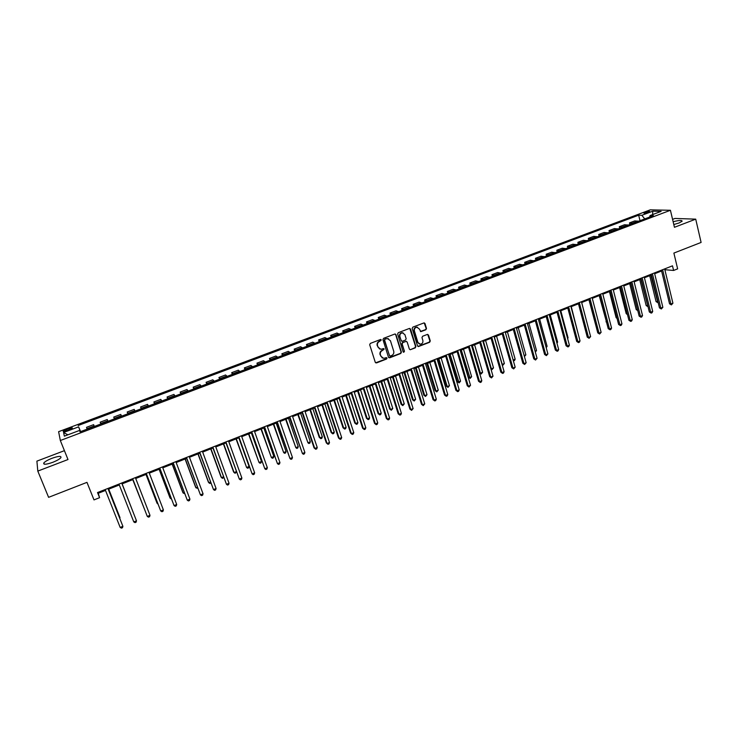<?xml version="1.0" encoding="UTF-8"?>
<svg xmlns="http://www.w3.org/2000/svg" width="738" height="738" viewBox="0 0 738 738"><rect width="100%" height="100%" fill="white"/><g stroke="black" fill="none" stroke-linecap="round" stroke-linejoin="round"><path stroke-width="1.11" d="M381.325 339.96L380.448 339.526L370.338 343.401L369.692 344.747L375.273 362.321L376.528 362.921L386.574 359.019L387.026 358.078L386.398 357.607L383.714 358.373L380.845 356.223L380.384 354.766C379.978 352.81 380.66 351.38 382.432 350.476L384.184 349.037L383.548 348.567L380.9 349.323L377.985 347.155L377.524 345.698C377.109 343.724 377.791 342.294 379.572 341.399L381.325 339.96M379.563 349.019L377.183 345.559C376.767 343.585 377.45 342.155 379.231 341.26L380.54 340.762L380.753 339.48M375.624 362.81L386.232 358.862L386.472 357.616M382.358 358.05L380.042 354.618C379.636 352.663 380.319 351.233 382.09 350.338L383.391 349.83L383.622 348.567M673.794 224.527L678.96 223.005L682.124 221.234C682.087 220.062 679.089 220.228 673.13 221.732M52.057 458.261C47.869 459.912 45.119 461.481 43.81 462.957C43.118 464.829 46.07 464.626 52.666 462.357C56.863 460.687 59.593 459.128 60.876 457.671C61.54 455.807 58.606 456.001 52.057 458.261M645.141 212.286L643.794 213.005C644.043 213.503 645.63 213.291 648.536 212.369L649.883 211.649C649.625 211.151 648.038 211.363 645.141 212.286M425.863 329.766L426.49 328.447L425.014 323.548L424.092 322.875L412.828 327.128L412.191 328.465L417.524 345.901L418.409 346.565L429.645 342.266L430.272 340.947L428.492 335.07L427.274 334.462L422.616 336.26L421.979 337.589L422.865 340.504C423.16 342.616 422.311 343.853 420.3 344.222L417.911 342.432L414.405 330.947C414.101 328.862 414.94 327.626 416.924 327.229L419.378 329.037L420.872 331.63L425.863 329.766L426.112 328.327L424.193 322.875M64.427 450.66L36.9 461.13L37.804 471.093L48.597 497.338L86.973 482.357L93.994 499.903L99.575 497.689L97.527 492.55L672.484 265.828L673.591 270.459L677.641 268.863L673.886 253.079L701.1 242.442L695.722 219.149L674.975 218.448L672.576 219.361M37.804 471.093L67.997 459.534L60.332 440.512L670.427 210.284L674.449 227.295L695.722 219.149M395.992 334.665L394.747 334.056L383.603 338.318L382.957 339.664L388.465 357.192L389.71 357.801L400.78 353.493L401.417 352.155L395.992 334.665L395.217 334M398.271 332.7L409.322 328.475L410.559 329.083L415.9 346.528L415.273 347.856L410.236 349.747L409.35 349.074L407.173 342.008L405.937 341.399L402.81 342.616L402.173 343.945L404.452 351.306L403.769 352.284L403.142 351.814L397.634 334.037L398.271 332.7M66.715 430.835L72.315 428.188C72.573 427.505 71.411 427.616 68.819 428.492L63.21 431.14C62.942 431.822 64.114 431.721 66.715 430.835M60.332 440.512L58.616 431.675L650.243 209.85L670.427 210.284M80.193 431.767L79.612 430.411L80.018 431.831L653.398 215.644L650.095 215.542L649.569 217.083M79.612 430.411L64.363 436.149L63.579 432.505L78.606 426.868L80.414 431.684M80.636 431.601L78.606 426.868M78.21 425.503L638.665 215.192L641.848 215.293L652.779 211.188L661.147 211.382L650.095 215.542M664.846 269.711L673.591 270.459M99.575 497.689L98.302 493.261L105.506 490.419M108.311 489.312L119.298 484.977M122.056 483.888L132.969 479.58M135.718 478.492L146.539 474.23M149.297 473.141L160.008 468.916M162.784 467.818L173.375 463.639M176.179 462.532L186.659 458.399M189.472 457.283L199.85 453.187M202.673 452.071L212.95 448.021M215.791 446.905L225.957 442.892M228.817 441.767L238.872 437.791M241.75 436.656L251.704 432.726M254.592 431.592L264.453 427.699M267.35 426.555L277.11 422.708M280.016 421.555L289.674 417.745M292.608 416.592L302.165 412.819M305.108 411.656L314.563 407.929M317.515 406.758L326.888 403.068M329.849 401.896L339.12 398.234M342.1 397.062L351.279 393.437M354.268 392.256L363.354 388.677M366.352 387.487L375.347 383.945M378.363 382.754L387.266 379.24M390.291 378.05L399.101 374.572M402.136 373.373L410.863 369.932M413.907 368.723L422.551 365.319M425.605 364.111L434.156 360.734M437.228 359.526L445.687 356.186M448.769 354.969L457.145 351.666M460.235 350.449L468.529 347.174M471.628 345.947L479.838 342.709M482.947 341.482L491.084 338.272M494.202 337.045L502.246 333.871M505.373 332.635L513.344 329.489M516.48 328.253L524.367 325.135M527.513 323.899L535.327 320.818M538.482 319.572L546.212 316.519M549.376 315.274L557.033 312.248M560.207 311.002L567.78 308.014M570.963 306.759L578.472 303.798M581.655 302.534L589.09 299.6M592.282 298.346L599.634 295.44M602.845 294.176L610.123 291.307M613.333 290.034L620.547 287.193M623.767 285.92L630.907 283.106M634.136 281.833L641.202 279.038M644.431 277.765L651.433 275.006M654.671 273.724L661.599 270.994M97.951 492.384L98.302 493.261M665.113 268.733L665.298 269.527M94.326 426.435L93.634 424.654L86.512 427.33L87.112 429.156M107.979 421.287L107.241 419.525L100.174 422.191L100.866 423.972M114.427 418.852L113.744 417.081L114.519 418.824M121.586 416.158L120.755 414.433L113.744 417.081M127.895 413.778L127.213 412.007L128.089 413.704M135.1 411.057L134.178 409.387L127.213 412.007M141.262 408.741L140.589 406.97L141.558 408.631M148.523 406.001L147.508 404.369L140.589 406.97M154.537 403.732L153.882 401.97L154.934 403.585M161.843 400.974L160.755 399.378L153.882 401.97M167.729 398.76L167.074 396.998L168.209 398.575M175.081 395.983L173.9 394.433L167.074 396.998M180.819 393.824L180.173 392.062L181.4 393.603M188.227 391.029L186.954 389.516L180.173 392.062M193.826 388.917L193.19 387.164L194.5 388.668M201.28 386.112L199.924 384.627L193.19 387.164M206.751 384.046L206.114 382.302L207.516 383.76M214.241 381.223L212.802 379.784L206.114 382.302M219.583 379.212L218.955 377.469L220.431 378.889M227.119 376.371L225.597 374.959L218.955 377.469M232.322 374.406L231.704 372.662L233.263 374.046M239.905 371.546L238.309 370.181L231.704 372.662M244.979 369.627L244.379 367.893L246.012 369.24M252.608 366.758L250.929 365.43L244.379 367.893M257.553 364.895L256.953 363.161L258.678 364.471M265.228 361.998L263.466 360.707L256.953 363.161M270.043 360.181L269.453 358.456L271.252 359.729M277.756 357.275L275.92 356.02L269.453 358.456M282.451 355.504L281.87 353.779L283.743 355.015M290.2 352.579L288.29 351.362L281.87 353.779M294.776 350.854L294.194 349.139L296.15 350.338M302.562 347.921L300.578 346.731L294.194 349.139M307.017 346.242L306.445 344.526L308.475 345.698M314.849 343.29L312.783 342.137L306.445 344.526M319.185 341.657L318.613 339.941L320.716 341.076M327.045 338.687L324.914 337.57L318.613 339.941M331.261 337.1L330.707 335.393L332.875 336.491M339.166 334.12L336.962 333.032L330.707 335.393M343.262 332.58L342.709 330.864L344.96 331.934M351.205 329.582L348.926 328.53L342.709 330.864M355.19 328.078L354.646 326.371L356.961 327.414M363.17 325.071L360.817 324.056L354.646 326.371M367.035 323.613L366.5 321.916L368.88 322.921M375.052 320.587L372.625 319.6L366.5 321.916M378.806 319.176L378.271 317.478L380.725 318.447M386.85 316.141L384.369 315.181L378.271 317.478M390.494 314.766L389.968 313.078L392.496 314.01M398.585 311.722L396.029 310.79L389.968 313.078M402.118 310.384L401.601 308.696L404.184 309.609M410.236 307.322L407.616 306.436L401.601 308.696M413.658 306.03L413.151 304.351L415.798 305.228M421.813 302.958L419.119 302.1L413.151 304.351M425.125 301.713L424.618 300.025L427.339 300.873M433.317 298.622L430.558 297.792L424.618 300.025M436.527 297.414L436.02 295.735L438.806 296.556M444.737 294.314L441.924 293.512L436.02 295.735M447.846 293.143L447.357 291.473L450.198 292.257M456.093 290.034L453.215 289.259L447.357 291.473M459.101 288.899L458.612 287.23L461.518 287.986M467.375 285.781L464.433 285.034L458.612 287.23M470.281 284.684L469.802 283.023L472.772 283.743M478.593 281.556L475.586 280.837L469.802 283.023M481.388 280.495L480.908 278.835L483.944 279.536M489.728 277.35L486.665 276.667L480.908 278.835M492.43 276.335L491.96 274.674L495.05 275.348M500.798 273.18L497.67 272.525L491.96 274.674M503.399 272.202L502.938 270.542L506.084 271.187M511.794 269.029L508.611 268.401L502.938 270.542M514.303 268.088L513.842 266.436L517.052 267.045M522.725 264.905L519.487 264.305L513.842 266.436M525.133 264.001L524.681 262.35L527.947 262.94M533.592 260.818L530.29 260.237L524.681 262.35M535.899 259.942L535.456 258.3L538.777 258.853M544.386 256.741L541.028 256.197L535.456 258.3M546.6 255.911L546.157 254.269L549.542 254.804M555.114 252.7L551.701 252.184L546.157 254.269M557.236 251.898L556.803 250.256L560.234 250.763M565.769 248.678L562.31 248.189L556.803 250.256M567.808 247.913L567.374 246.28L570.871 246.76M576.369 244.684L572.845 244.213L567.374 246.28M578.306 243.955L577.882 242.322L581.433 242.774M586.894 240.717L583.324 240.274L577.882 242.322M588.749 240.016L588.334 238.392L591.931 238.817M597.365 236.769L593.739 236.354L588.334 238.392M599.127 236.105L598.712 234.481L602.365 234.887M607.761 232.848L604.081 232.461L598.712 234.481M609.44 232.221L609.025 230.597L612.734 230.976M618.103 228.955L614.367 228.586L609.025 230.597M619.689 228.356L619.283 226.732L623.038 227.092M628.37 225.081L624.597 224.73L619.283 226.732M629.874 224.509L629.477 222.894L633.287 223.227M638.582 221.225L634.754 220.911L629.477 222.894M640.003 220.69L638.665 215.192M93.634 424.654L94.279 426.453M644.735 218.909L641.848 215.293M67.896 434.82L63.579 432.505M652.779 211.188L652.65 214.583M388.825 357.699L400.43 353.345L401.057 352.017L395.633 334.545M385.07 339.286L384.627 340.227L389.452 355.615L390.07 356.085L391.684 355.504C393.446 354.609 394.129 353.188 393.723 351.233L390.439 340.725L387.496 338.558L384.729 339.157L384.627 340.227M389.655 355.937L384.277 340.098M388.437 338.687L386.444 338.76M384.729 339.157L386.094 338.631M410.236 349.747L414.904 347.718L415.531 346.39L409.765 328.41M406.407 341.343L402.45 342.478L401.813 343.807L404.452 351.306M403.354 352.137L404.092 351.159M404.904 334.655L402.45 332.838C400.439 333.235 399.581 334.48 399.895 336.583L401.149 340.642L402.385 341.251L405.522 340.043L406.158 338.714L404.904 334.655M403.142 332.921L402.09 332.718C400.079 333.106 399.23 334.351 399.535 336.454L399.895 336.583M401.546 341.177L399.535 336.454M420.383 331.5L425.485 329.646M417.57 327.294L416.555 327.109C414.571 327.506 413.741 328.742 414.036 330.827L414.405 330.947M419.258 344L417.542 342.294L414.036 330.827M417.911 346.426L429.258 342.137L429.894 340.818L427.699 334.397M120.017 517.67L108.735 489.146L120.017 517.67M119.888 518.593L120.091 519.091M107.923 488.445L122.895 526.314L120.165 527.421L105.156 489.543M107.969 488.436L122.895 526.314L122.508 527.707L121.419 528.15L120.165 527.421M133.486 513.104L122.121 483.86M133.523 513.187L122.111 483.86M132.766 479.663L144.297 508.75M132.785 479.654L144.39 508.999M145.986 474.451L156.88 502.809L157.72 503.334M146.032 474.423L157.222 503.537L157.978 504.008M133.781 521.904L135.017 522.633L136.096 522.19L136.493 520.807L121.705 483.012L136.493 520.807L133.781 521.904L118.956 484.1M149.989 515.327L149.583 516.72L148.504 517.154L147.296 516.415L132.656 478.694L147.296 516.415L149.989 515.327L135.386 477.624M146.198 473.353L160.718 510.973L146.253 473.335M163.393 509.893L162.978 511.286L161.908 511.72L160.718 510.973L163.393 509.893L148.965 472.265M159.113 469.267L169.878 497.569L170.247 498.279L171.05 497.956M159.196 469.23L170.247 498.279L171.447 498.999M159.676 468.04L174.048 505.567L159.768 468.003M176.705 504.488L176.281 505.881L175.22 506.314L174.048 505.567L176.705 504.488L162.452 466.942M172.148 464.119L182.793 492.366L183.19 493.058L184.288 492.615M172.268 464.073L183.19 493.058L184.675 493.657M185.1 459.008L195.616 487.2L196.04 487.873L197.433 487.311M185.256 458.953L196.04 487.873L197.821 488.353M197.959 453.935L208.347 482.062L208.808 482.726L210.496 482.052M198.144 453.861L208.808 482.726L209.896 483.473L210.874 483.086M210.736 448.898L221.003 476.96L221.483 477.615L223.457 476.822M210.957 448.805L221.483 477.615L222.553 478.362L223.715 477.514M223.429 443.889L233.568 471.896L234.084 472.532L236.335 471.628M223.679 443.787L234.084 472.532L235.136 473.289L236.455 471.942M173.052 462.772L187.286 500.198L173.181 462.717M189.924 499.128L189.491 500.521L188.439 500.945L187.286 500.198L189.924 499.128L175.847 461.665M186.336 457.532L200.432 494.866L186.502 457.468M203.051 493.805L202.609 495.198L201.557 495.622L200.432 494.866L203.051 493.805L189.149 456.416M199.528 452.329L213.485 489.571L199.721 452.246M216.086 488.519L215.634 489.903L214.592 490.327L213.485 489.571L216.086 488.519L202.36 451.213M212.636 447.163L226.455 484.312L212.858 447.071M229.038 483.261L228.577 484.654L227.544 485.069L226.455 484.312L229.038 483.261L215.478 446.038M225.643 442.025L239.324 479.091L225.902 441.924M241.889 478.049L241.427 479.432L240.394 479.857L239.324 479.091L241.889 478.049L228.503 440.9M236.04 438.916L246.593 467.486L249.084 466.481L238.835 437.809M236.317 438.806L246.593 467.486L247.627 468.252L248.623 467.846L249.084 466.481M238.568 436.933L252.119 473.897L238.863 436.822M254.665 472.864L254.186 474.257L253.171 474.672L252.119 473.897L254.665 472.864L241.437 435.798M248.558 433.972L259.02 462.477L261.501 461.481L251.363 432.865M248.863 433.852L259.02 462.477L260.034 463.243L261.021 462.837L261.501 461.481M251.4 431.868L264.822 468.75L251.723 431.748M267.35 467.717L266.861 469.11L265.855 469.516L264.822 468.75L267.35 467.717L254.287 430.734M260.994 429.064L271.372 457.495L273.826 456.508L263.817 427.948M261.335 428.926L271.372 457.495L272.368 458.261L273.346 457.864L273.826 456.508M264.149 426.85L277.433 463.63L264.508 426.702M279.951 462.606L279.453 463.999L278.447 464.405L277.433 463.63L279.951 462.606L267.055 425.706M273.355 424.184L283.632 452.551L286.076 451.564L276.187 423.068M273.724 424.046L283.632 452.551L284.61 453.316L285.588 452.929L286.076 451.564M276.815 421.85L289.969 458.547L277.193 421.702M292.46 457.532L291.962 458.925L290.956 459.331L289.969 458.547L292.46 457.532L279.72 420.706M285.634 419.341L295.818 447.634L298.244 446.656L288.475 418.225M286.021 419.184L295.818 447.634L296.777 448.409L297.746 448.012L298.244 446.656M289.388 416.896L302.414 453.501L289.803 416.73M304.895 452.495L304.379 453.879L303.392 454.285L302.414 453.501L304.895 452.495L292.313 415.743M297.82 414.535L307.921 442.754L310.329 441.776L300.68 413.4M298.244 414.369L307.921 442.754L308.862 443.529L309.831 443.141L310.329 441.776M301.879 411.97L314.074 447.901L314.775 448.483L302.322 411.795M317.239 447.486L316.722 448.87L315.735 449.267L314.775 448.483L317.239 447.486L304.812 410.808M309.942 409.756L319.25 437.357L319.951 437.902L322.34 436.933L312.811 408.621M310.394 409.572L319.951 437.902L320.873 438.686L319.25 437.357M322.34 436.933L321.833 438.298L320.873 438.686M321.971 405.005L331.178 432.551L331.897 433.086L334.277 432.127L324.858 403.861M322.451 404.811L331.897 433.086L332.801 433.87L331.178 432.551M334.277 432.127L333.751 433.483L332.801 433.87M333.927 400.282L343.022 427.772L343.76 428.298L346.131 427.339L336.823 399.138M334.434 400.088L343.76 428.298L344.655 429.082L343.022 427.772M346.131 427.339L345.605 428.704L344.655 429.082M345.808 395.596L354.793 423.031L355.559 423.538L357.902 422.597L348.714 394.452M346.343 395.384L355.559 423.538L356.436 424.332L354.793 423.031M357.902 422.597L357.367 423.953L356.436 424.332M357.607 390.937L366.482 418.317L367.275 418.815L369.609 417.874L360.531 389.793M358.17 390.716L367.275 418.815L368.133 419.608L366.482 418.317M369.609 417.874L369.065 419.23L368.133 419.608M369.341 386.315L378.105 413.631L378.917 414.119L381.232 413.188L372.266 385.162M369.923 386.085L378.917 414.119L379.756 414.913L378.105 413.631M381.232 413.188L380.688 414.544L379.756 414.913M380.993 381.712L389.646 408.981L390.485 409.452L392.791 408.52L383.926 380.559M381.601 381.472L390.485 409.452L391.306 410.254L389.646 408.981M392.791 408.52L391.306 410.254M392.561 377.146L401.121 404.359L401.979 404.821L404.267 403.898L395.513 375.983M393.206 376.897L401.979 404.821L402.791 405.614L401.121 404.359M404.267 403.898L402.791 405.614M404.064 372.607L412.514 399.765L413.4 400.208L415.669 399.295L407.025 371.445M404.728 372.349L413.4 400.208L414.193 401.011L412.514 399.765M415.669 399.295L414.193 401.011M415.494 368.105L423.843 395.199L424.747 395.633L427.007 394.719L418.464 366.924M416.186 367.828L424.747 395.633L425.522 396.444L423.843 395.199M427.007 394.719L425.522 396.444M426.85 363.622L435.097 390.66L436.02 391.085L438.271 390.181L429.83 362.441M427.57 363.336L436.02 391.085L436.785 391.896L435.097 390.66M438.271 390.181L436.785 391.896M438.132 359.166L446.278 386.149L447.228 386.564L449.46 385.67L441.13 357.985M438.87 358.871L447.228 386.564L447.975 387.376L446.278 386.149M449.46 385.67L447.975 387.376M449.35 354.738L457.394 381.675L458.363 382.081L460.577 381.186L452.348 353.557M450.115 354.443L459.091 382.893L457.394 381.675M460.577 381.186L459.091 382.893M460.494 350.347L468.436 377.219L469.423 377.616L471.628 376.721L463.501 349.157M461.278 350.033L470.143 378.428L468.436 377.219M471.628 376.721L470.143 378.428M472.375 345.661L480.42 373.179L482.615 372.293L474.589 344.784M479.497 372.828L481.13 374L479.506 372.875M482.615 372.293L481.13 374M483.399 341.307L491.351 368.769L493.528 367.893L485.595 340.439M490.798 368.566L492.043 369.59L490.871 368.843M493.528 367.893L492.043 369.59M494.359 336.98L502.209 364.387L504.377 363.52L496.545 336.122M502.015 364.323L502.882 365.218L502.163 364.821M504.377 363.52L502.882 365.218M513.131 359.987L515.152 359.175L507.421 331.832M515.152 359.175L514.524 360.513L513.353 360.762M513.666 360.864L513.224 360.31M524.137 355.55L525.871 354.849L518.224 327.561M525.871 354.849L524.414 356.528M535.078 351.14L536.517 350.559L528.971 323.327M536.517 350.559L535.345 352.109M545.945 346.749L547.098 346.288L539.644 319.111M547.098 346.288L546.212 347.727M556.747 342.395L557.614 342.045L550.253 314.923M557.614 342.045L556.996 343.318M567.476 338.069L568.066 337.829L560.797 310.763M568.066 337.829L567.642 338.687M578.14 333.77L571.277 306.63M588.749 329.489L581.692 302.525M588.933 299.665L595.953 325.928M314.277 407.081L326.334 442.929L327.063 443.501L314.757 406.887M329.508 442.505L328.973 443.898L327.995 444.294L327.063 443.501L329.508 442.505L317.239 405.909M327.995 444.294L326.334 442.929M326.602 402.219L338.511 437.994L339.259 438.556L327.109 402.016M341.685 437.569L341.15 438.953L340.181 439.35L339.259 438.556L341.685 437.569L329.572 401.048M340.181 439.35L338.511 437.994M338.843 397.395L350.596 433.095L351.38 433.64L339.379 397.182M353.788 432.662L353.244 434.045L352.284 434.433L351.38 433.64L353.788 432.662L341.823 396.214M352.284 434.433L350.596 433.095M351.002 392.598L362.616 428.224L363.419 428.75L351.565 392.376M365.817 427.782L365.264 429.165L364.304 429.553L363.419 428.75L365.817 427.782L353.991 391.417M364.304 429.553L362.616 428.224M363.087 387.837L374.544 423.381L375.374 423.898L363.677 387.598M377.755 422.939L377.192 424.322L376.242 424.71L375.374 423.898L377.755 422.939L366.085 386.647M376.242 424.71L374.544 423.381M375.079 383.105L386.408 418.575L387.256 419.083L375.697 382.856M389.618 418.123L389.055 419.507L388.105 419.894L387.256 419.083L389.618 418.123L378.096 381.915M388.105 419.894L386.408 418.575M386.998 378.4L398.179 413.806L399.055 414.295L387.644 378.151M401.407 413.345L400.835 414.728L399.895 415.107L399.055 414.295L401.407 413.345L390.024 377.21M399.895 415.107L398.179 413.806M398.843 373.732L409.885 409.055L410.78 409.544L399.516 373.465M413.123 408.594L411.601 410.356L410.78 409.544L413.123 408.594L401.878 372.533M411.601 410.356L409.885 409.055M410.605 369.092L421.509 404.341L422.431 404.811L411.306 368.815M424.756 403.87L423.234 405.632L422.431 404.811L424.756 403.87L413.649 367.893M423.234 405.632L421.509 404.341M422.293 364.489L433.058 399.664L434.009 400.116L423.022 364.203M436.315 399.184L435.715 400.568L434.793 400.937L434.009 400.116L436.315 399.184L425.356 363.281M434.793 400.937L433.058 399.664M433.907 359.904L444.534 395.005L445.503 395.457L434.654 359.609M447.8 394.526L447.191 395.909L446.278 396.278L445.503 395.457L447.8 394.526L436.97 358.696M446.278 396.278L444.534 395.005M445.438 355.356L455.936 390.384L456.933 390.817L446.213 355.052M459.202 389.895L458.593 391.278L457.68 391.647L456.933 390.817L459.202 389.895L448.519 354.148M457.68 391.647L455.936 390.384M456.905 350.836L467.274 385.789L468.279 386.214L457.698 350.522M470.54 385.301L469.017 387.044L468.279 386.214L470.54 385.301L459.986 349.618M469.017 387.044L467.274 385.789M468.289 346.353L478.528 381.232L479.562 381.638L469.119 346.021M481.803 380.725L481.185 382.109L480.281 382.469L479.562 381.638L481.803 380.725L471.388 345.126M480.281 382.469L478.528 381.232M479.608 341.888L489.709 376.694L490.77 377.1L480.456 341.556M493.002 376.186L491.471 377.93L490.77 377.1L493.002 376.186L482.717 340.661M491.471 377.93L489.709 376.694M490.844 337.451L500.825 372.192L501.905 372.579L491.72 337.109M504.119 371.675L503.482 373.05L502.596 373.41L501.905 372.579L504.119 371.675L493.962 336.224M502.596 373.41L500.825 372.192M502.015 333.05L511.868 367.709L512.965 368.087L502.91 332.7M515.17 367.192L513.648 368.926L512.965 368.087L515.17 367.192L505.143 331.814M513.648 368.926L511.868 367.709M513.113 328.668L522.845 363.262L523.962 363.631L514.035 328.309M526.157 362.745L524.626 364.471L523.962 363.631L526.157 362.745L516.249 327.432M524.626 364.471L522.845 363.262M524.146 324.323L533.749 358.843L534.893 359.194L525.087 323.954M537.07 358.317L535.539 360.043L534.893 359.194L537.07 358.317L527.292 323.087M535.539 360.043L533.749 358.843M535.105 320.006L544.589 354.452L545.751 354.793L536.074 319.619M547.91 353.917L546.378 355.642L545.751 354.793L547.91 353.917L538.26 318.761M546.378 355.642L544.589 354.452M545.991 315.707L555.354 350.08L556.535 350.421L546.987 315.32M558.684 349.544L558.011 350.919L557.153 351.26L556.535 350.421L558.684 349.544L549.155 314.462M557.153 351.26L555.354 350.08M556.812 311.436L566.064 345.744L567.254 346.067L557.827 311.039M569.395 345.2L568.721 346.574L567.863 346.915L567.254 346.067L569.395 345.2L559.985 310.191M567.863 346.915L566.064 345.744M567.568 307.202L576.701 341.436L577.909 341.749L568.601 306.796M580.04 340.882L579.358 342.257L578.509 342.598L577.909 341.749L580.04 340.882L570.751 305.947M578.509 342.598L576.701 341.436M578.26 302.986L587.264 337.146L588.5 337.451L579.312 302.571M590.612 336.593L589.081 338.299L588.5 337.451L590.612 336.593L581.443 301.731M589.081 338.299L587.264 337.146M588.878 298.798L597.771 332.884L599.025 333.179L589.957 298.373M601.119 332.331L599.588 334.037L599.025 333.179L601.119 332.331L592.07 297.534M599.588 334.037L597.771 332.884M599.431 294.637L608.213 328.659L609.487 328.936L600.529 294.204M611.571 328.096L610.87 329.462L610.04 329.794L609.487 328.936L611.571 328.096L602.632 293.373M610.04 329.794L608.213 328.659M599.219 295.606L606.461 321.879M606.553 322.229L605.981 321.777M609.92 290.504L618.592 324.452L619.883 324.72L611.036 290.062M621.95 323.881L621.248 325.246L620.418 325.578L619.883 324.72L621.95 323.881L613.13 289.231M620.418 325.578L618.592 324.452M609.44 291.575L616.119 317.691L616.903 317.847M617.051 318.419L616.119 317.691M620.344 286.39L628.905 320.264L630.215 320.532L621.488 285.938M632.272 319.692L631.562 321.058L630.732 321.39L630.215 320.532L632.272 319.692L623.564 285.117M630.732 321.39L628.905 320.264M619.597 287.562L626.193 313.632L627.282 313.834M627.475 314.628L626.193 313.632M630.704 282.303L639.154 316.113L640.483 316.371L631.866 281.842M642.521 315.541L641.811 316.897L640.99 317.229L640.483 316.371L642.521 315.541L633.933 281.03M640.99 317.229L639.154 316.113M629.698 283.576L636.211 309.591L637.577 309.794M630.824 283.134L637.641 310.08M637.789 310.643L636.211 309.591M640.999 278.244L649.339 311.98L650.685 312.229L642.18 277.774M652.715 311.399L651.995 312.764L651.184 313.096L650.685 312.229L652.715 311.399L644.237 276.971M651.184 313.096L649.339 311.98M639.735 279.619L646.165 305.578L647.779 305.68M640.888 279.167L647.964 306.657L646.165 305.578M651.239 274.204L659.468 307.875L660.824 308.115L652.438 273.733M662.853 307.294L661.313 308.982L660.824 308.115L662.853 307.294L654.477 272.931M661.313 308.982L659.468 307.875M649.717 275.68L656.064 301.593L657.927 301.584M650.879 275.219L657.862 302.663L656.064 301.593M661.405 270.2L669.532 303.798L670.907 304.019L662.623 269.721M672.918 303.207L671.386 304.895L670.907 304.019L672.918 303.207L664.661 268.918M671.386 304.895L669.532 303.798M94.104 426.001L86.955 428.704M107.794 420.844L100.691 423.52M121.392 415.715L114.335 418.381M134.888 410.632L127.886 413.271M148.301 405.577L141.336 408.206M161.613 400.559L154.703 403.169M174.832 395.577L167.969 398.169M187.959 390.633L181.142 393.197M201.004 385.716L194.232 388.262M213.955 380.836L207.23 383.363M226.815 375.983L220.136 378.502M239.592 371.168L232.959 373.668M252.276 366.389L245.689 368.871M264.887 361.638L258.337 364.102M277.405 356.915L270.901 359.369M289.84 352.229L283.383 354.664M302.193 347.58L295.772 349.996M314.462 342.949L308.087 345.356M326.648 338.355L320.32 340.744M338.751 333.797L332.469 336.159M350.781 329.259L344.535 331.611M362.736 324.757L356.528 327.091M374.609 320.283L368.437 322.607M386.398 315.836L380.273 318.143M398.114 311.418L392.035 313.715M409.756 307.036L403.714 309.314M421.324 302.672L415.319 304.932M432.819 298.337L426.85 300.587M444.23 294.038L438.307 296.27M455.577 289.757L449.691 291.98M466.85 285.514L461.001 287.719M478.049 281.289L472.237 283.484M489.183 277.091L483.408 279.278M500.244 272.931L494.497 275.089M511.231 268.78L505.53 270.938M522.153 264.665L516.489 266.805M533.011 260.579L527.375 262.7M543.795 256.51L538.196 258.623M554.515 252.47L548.943 254.573M565.16 248.457L559.635 250.542M575.751 244.463L570.253 246.538M586.276 240.505L580.806 242.562M596.728 236.557L591.295 238.605M607.125 232.645L601.728 234.675M617.448 228.752L612.088 230.773M627.715 224.878L622.383 226.889M637.918 221.031L632.623 223.033M66.918 430.752L66.383 429.405M69.354 429.839L68.819 428.492M44.326 464.202L43.81 462.957"/></g></svg>
